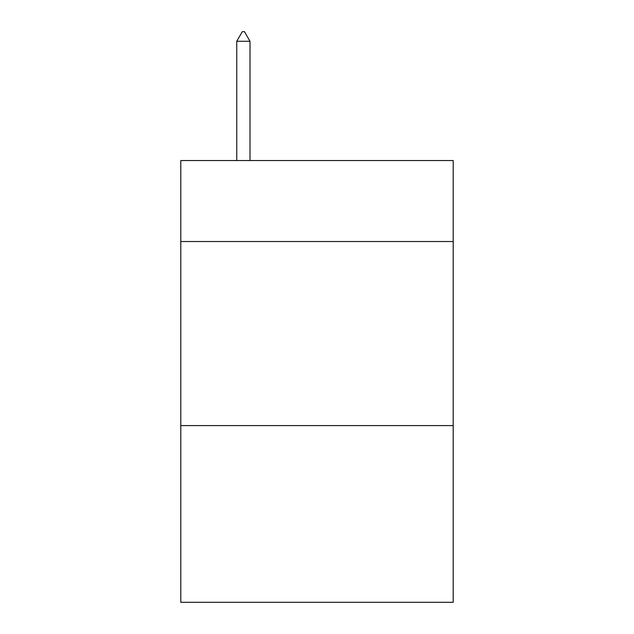 <?xml version="1.0" encoding="UTF-8"?>
<svg xmlns="http://www.w3.org/2000/svg" width="634" height="634" viewBox="0 0 634 634"><rect width="100%" height="100%" fill="white"/><g stroke="black" fill="none" stroke-linecap="round" stroke-linejoin="round"><path stroke-width="0.95" d="M453.207 241.53L453.207 160.545L180.793 160.545L180.793 241.53L453.207 241.53L453.207 602.3L180.793 602.3L180.793 241.53M453.207 425.596L180.793 425.596M250.002 41.273L244.478 31.7L242.267 31.7L236.751 41.273L250.002 41.273L250.002 160.545M236.751 41.273L236.751 160.545"/></g></svg>
